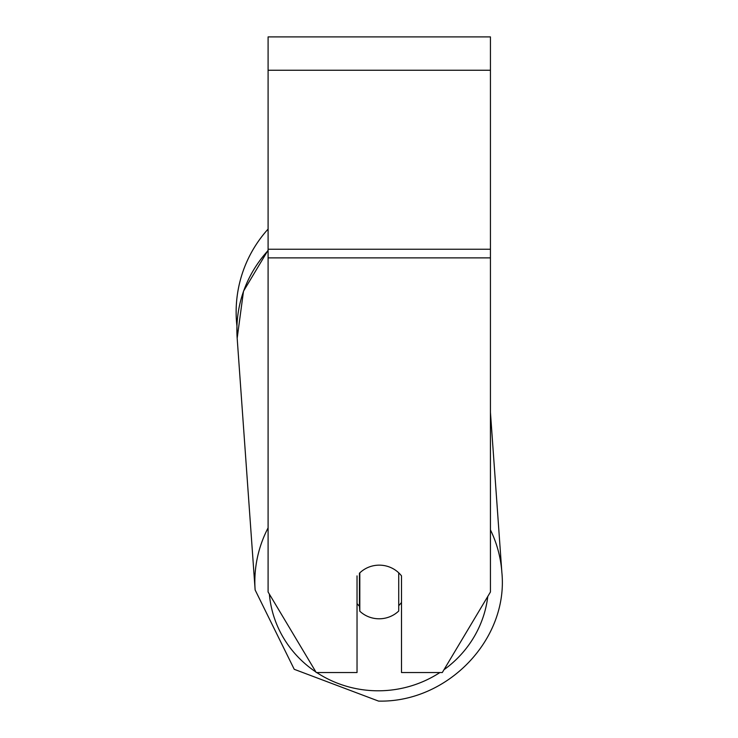 <?xml version="1.0" encoding="UTF-8"?>
<svg xmlns="http://www.w3.org/2000/svg" width="738" height="738" viewBox="0 0 738 738"><rect width="100%" height="100%" fill="white"/><g stroke="black" fill="none" stroke-linecap="round" stroke-linejoin="round"><path stroke-width="1.11" d="M398.723 572.817L398.723 611.027A27.795 26.845 -4.1 0 1 379.267 618.795A27.795 26.845 -4.1 0 1 359.812 611.212L359.812 572.826M357.035 603.583A27.795 26.845 -4.1 0 0 359.452 606.184L359.812 611.212M359.812 572.872A27.795 26.845 -4.1 0 1 369.415 566.895A27.795 26.845 0 0 1 401.509 575.889L401.509 672.539L442.302 672.539L490.438 591.996L490.438 257.876L268.097 257.876L268.097 591.996L316.242 672.539L357.035 672.539L357.035 575.889M401.509 602.429A27.795 26.845 -4.1 0 1 398.723 605.649M359.452 606.184L359.452 573.168M490.438 257.876L490.438 36.9L268.097 36.9L268.097 257.876M268.097 250.533A123.68 119.445 -4.1 0 0 237.175 338.244L236.935 326.104A123.68 123.68 0 0 1 268.097 229.075A123.68 123.68 0 0 0 236.142 312.045M268.097 527.873A123.68 119.445 175.9 0 0 255.136 589.966L294.231 669.301L378.566 701.1C447.606 702.696 508.583 639.348 501.858 572.356A123.68 119.445 175.9 0 0 490.438 529.875M439.894 672.539A109.778 106.023 -4.1 0 1 378.751 690.796A109.778 106.023 -4.1 0 1 316.713 672.539M315.919 672.004A109.778 106.023 -4.1 0 1 269.37 594.127M487.79 596.433A109.778 106.023 -4.1 0 1 443.972 669.735M490.438 70.248L268.097 70.248M490.438 249.241L268.097 249.241M490.438 412.33L501.858 572.356C508.583 639.348 447.606 702.696 378.566 701.1L294.231 669.301L255.136 589.966L237.175 338.244L243.503 291.196L268.097 250.164"/></g></svg>
